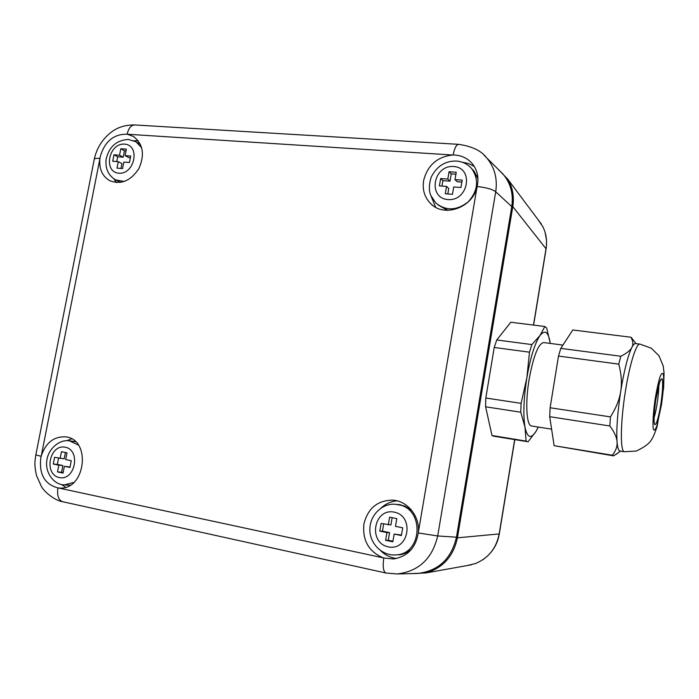 <?xml version="1.0" encoding="UTF-8"?>
<svg xmlns="http://www.w3.org/2000/svg" width="699" height="699" viewBox="0 0 699 699"><rect width="100%" height="100%" fill="white"/><g stroke="black" fill="none" stroke-linecap="round" stroke-linejoin="round"><path stroke-width="1.05" d="M57.947 487.911C44.753 484.355 39.03 474.411 40.769 458.072L41.285 455.853C45.758 442.799 53.762 436.464 65.278 436.831C91.691 438.736 85.697 490.777 59.214 488.024L57.947 487.911C56.872 495.556 58.454 500.161 62.674 501.725L385.962 573.014L397.233 573.949C418.815 571.336 432.297 558.667 437.696 535.958L495.722 191.753C497.627 178.603 494.612 167.297 486.67 157.843L484.005 155.099M61.372 484.486L65.61 487.22M71.525 438.858L66.746 440.693M477.155 186.572L477.024 187.087C472.402 207.935 443.935 217.747 430.619 203.575C424.581 197.389 422.24 189.735 423.611 180.622C427.526 165.296 437.207 156.759 452.629 155.012L453.144 155.003C461.104 155.091 467.561 158.061 472.507 163.933C477.478 170.399 479.033 177.948 477.155 186.572C486.189 187.481 492.376 189.211 495.722 191.753L511.764 206.598C513.59 194.051 510.681 183.225 503.035 174.138L499.567 170.687M430.767 195.336L435.669 207.288M474.289 166.467L468.513 163.505L462.056 162.168M383.803 558.012L383.305 557.863C368.792 551.747 362.327 540.458 363.908 523.997C367.84 508.365 377.39 500.414 392.567 500.135C407.447 500.799 420.012 516.281 418.334 532.393L418.282 532.953C415.713 547.999 407.412 556.675 393.38 558.973L383.803 558.012C382.571 566.714 383.297 571.712 385.962 573.014M380.728 550.725C385.219 555.155 390.505 557.741 396.586 558.484M397.015 500.842C390.959 501.375 385.665 503.769 381.121 508.007M99.878 158.865L100.219 156.716C104.684 141.486 113.666 133.972 127.166 134.191L133.579 136.523C143.146 144.169 144.92 154.828 138.918 168.52C130.73 180.936 120.979 184.982 109.664 180.657C102.299 176.227 99.04 168.966 99.878 158.865L41.285 455.853M113.972 178.944L116.436 182.57M138.245 140.761L133.902 140.726M511.764 206.598L456.464 537.208L437.696 535.958L418.282 532.953M415.608 573.495L417.722 573.442C438.465 570.943 451.379 558.868 456.464 537.208M449.064 171.744L456.246 172.251L454.988 179.599L462.214 180.124L460.947 187.507L453.721 186.965L452.463 194.331L445.272 193.772L446.539 186.423L439.391 185.882L440.658 178.56L447.806 179.084L449.064 171.744L451.257 173.894L455.914 174.226M447.806 179.084L450.007 181.181L451.257 173.894M440.658 178.56L442.895 180.665L450.007 181.181M441.96 186.074L442.895 180.665M446.539 186.423L448.749 188.485L447.806 193.964M454.988 179.599L457.155 181.714L461.882 182.055M120.805 148.765L126.379 149.158L125.112 155.615L130.713 156.026L129.446 162.509L123.845 162.089L122.578 168.564L117.004 168.127L118.271 161.67L112.722 161.251L113.989 154.811L119.538 155.213L120.805 148.765L124.439 150.774L126.038 150.888M119.538 155.213L123.181 157.196L124.439 150.774M113.989 154.811L117.659 156.786L123.181 157.196M116.724 161.548L117.659 156.786M118.271 161.67L121.923 163.618L120.979 168.442M125.112 155.615L128.738 157.598L130.381 157.721M60.131 458.43L61.451 451.703L67.008 452.812L65.689 459.558L71.263 460.685L69.944 467.456L64.36 466.312L63.041 473.074L57.484 471.912L58.812 465.167L53.281 464.031L54.601 457.312L64.168 458.841L65.409 452.489M53.281 464.031L57.344 464.416L58.585 458.116M58.812 465.167L62.858 465.543L57.344 464.416M57.484 471.912L61.547 472.253L62.858 465.543M63.137 472.585L61.547 472.253M64.36 466.312L70.031 467.019M388.277 524.879L389.596 517.181L396.805 518.623L395.477 526.338L402.72 527.806L401.392 535.556L394.149 534.071L392.821 541.804L385.621 540.301L386.949 532.586L379.784 531.118L381.112 523.429L390.89 524.949L392.139 517.688M379.784 531.118L382.44 531.144L383.681 523.953M386.949 532.586L389.57 532.612L382.44 531.144M385.621 540.301L388.251 540.275L389.57 532.612M392.917 541.253L388.251 540.275M394.149 534.071L401.479 535.058M537.977 219.556L542.861 226.738C546.207 233.518 547.273 240.797 546.05 248.573L533.486 325.079M514.665 439.627L499.165 533.94C496.307 548.331 488.383 558.204 475.381 563.569L467.203 565.552M410.794 573.617L425.936 572.962C442.983 567.972 453.476 556.255 457.417 537.819L456.377 537.697M482.703 559.847C491.93 553.337 497.461 544.696 499.304 533.922L457.417 537.819L512.786 206.616C514.35 196.489 512.638 187.297 507.64 179.031L496.631 167.76M562.94 345.079L543.673 342.571C538.335 343.602 533.486 355.835 529.134 379.269C525.115 403.026 526.487 425.848 531.59 425.997L551.607 429.169M639.891 344.109L635.557 343.558C634.517 343.392 633.294 344.651 631.905 347.324C627.894 355.634 624.163 370.304 620.712 391.335C617.497 412.611 616.282 429.431 617.06 441.803C617.549 447.648 618.536 450.724 620.03 451.03L624.425 451.737L636.308 451.047C644.198 447.281 649.205 443.612 651.328 440.038C652.98 437.644 654.928 433.057 657.165 426.276L663.639 387.823L664.05 372.803L663.22 365.996L658.939 355.669L651.223 348.181L639.978 344.118C636.343 342.868 629.554 364.441 625.29 391.99C620.336 422.86 620.109 451.956 624.425 451.737M520.772 412.227L524.984 427.141C523.035 414.953 523.647 398.552 526.836 377.941C530.384 357.582 534.761 343.454 539.977 335.564C545.037 329.22 548.47 331.842 550.288 343.427L546.679 328.006L544.836 326.494L539.977 335.564L531.878 344.581L529.493 352.182L526.836 377.941L521.087 403.358L520.772 412.227L485.604 406.792L492.009 435.512L493.573 436.167L528.095 441.768L535.984 431.405L538.317 427.063M538.239 427.054L535.984 431.405C530.96 439.278 527.291 437.862 524.984 427.141L526.102 441.095L492.009 435.512M631.879 338.264L630.874 337.224C633.128 341.016 633.469 344.38 631.905 347.324C630.481 350.269 626.785 353.248 620.826 356.254L618.781 364.144L558.501 356.071L560.781 348.373L572.813 329.98L630.874 337.224M544.836 326.494L510.803 322.248L496.744 339.967L494.237 347.464L485.805 398.019L485.604 406.792M531.878 344.581L496.744 339.967M529.493 352.182L494.237 347.464M521.087 403.358L485.805 398.019M526.102 441.095L527.5 441.733M612.315 455.224L554.132 445.691L549.702 416.691L550.122 407.762L610.454 416.892L609.825 425.979C614.386 432.043 616.798 437.312 617.06 441.803C617.462 446.32 615.88 450.794 612.315 455.224L613.705 455.809L618.825 452.349M620.826 356.254L560.781 348.373M554.132 445.691L613.285 455.8M550.122 407.762L558.501 356.071M609.825 425.979L549.702 416.691M610.454 416.892C616.081 408.006 619.506 399.487 620.712 391.335C622.058 383.201 621.42 374.14 618.781 364.144M458.561 144.335L134.811 124.955C131.159 125.034 128.607 128.109 127.166 134.191M41.162 456.316L35.832 454.866L94.225 159.468C94.295 158.524 96.2 158.175 99.94 158.42M486.653 157.817C481.445 150.809 472.122 146.318 458.684 144.344L458.684 144.344C456.342 144.544 454.499 148.092 453.144 155.003M477.024 187.087L418.334 532.393M127.55 134.252L452.629 155.012M383.305 557.863L58.349 487.954M470.086 166.956L471.912 168.905C467.867 164.186 462.703 161.574 456.421 161.067C445.412 160.796 437.05 166.03 431.344 176.777C428.871 184.405 428.697 190.652 430.846 195.528L435.835 203.016C446.032 211.124 456.831 210.731 468.243 201.819C477.924 190.932 479.147 179.958 471.912 168.905L473.966 171.072L477.941 178.769M447.972 210.338L438.09 204.964L447.491 210.338M453.599 166.502C474.245 167.681 468.513 201.408 447.91 199.573C427.465 198.053 433.223 164.947 453.599 166.502M139.022 143.522L140.455 144.413M120.639 182.387L119.171 181.705L120.621 182.387M141.731 147.908L136.13 141.862L128.433 139.433C116.488 140.141 109.044 146.764 106.108 159.311C105.147 168.511 108.284 175.37 115.518 179.87L124.195 181.504M124.536 144.125C140.551 145.016 134.802 174.636 118.839 173.203C102.971 172.041 108.712 142.902 124.536 144.125M78.349 445.027L69.489 440.816L75.457 441.707M70.162 485.176L68.292 485.185L70.127 485.193M69.489 440.816C59.039 439.164 47.969 449.3 46.798 460.807C44.972 472.314 53.709 484.809 64.282 484.905L73.797 482.467M65.208 447.203C81.189 450.147 75.177 481.078 59.266 477.557C43.452 474.35 49.446 443.935 65.208 447.203M395.852 504.302L404.931 506.102L411.842 510.532M411.659 549.117C407.797 552.472 403.384 554.368 398.43 554.796L396.953 554.857M398.081 504.617L395.162 504.25C382.318 503.131 369.317 515.146 369.858 530.55C370.304 544.276 382.519 556.011 395.87 554.91C422.764 554.167 424.599 508.287 398.081 504.617M394.192 512.122C414.9 515.967 408.871 551.397 388.225 546.854C367.726 542.66 373.764 507.92 394.192 512.122M511.825 206.205L512.786 206.616L546.137 248.905M654.072 417.635C656.492 410.523 659.052 392.707 658.746 385.201M655.872 399.269C654.238 410.898 653.731 419.068 654.369 423.777C655.54 427.631 658.676 418.002 660.887 404.066C662.46 392.908 662.975 384.852 662.434 379.898C661.376 375.477 658.187 384.721 655.872 399.269M655.216 398.648C653.224 412.27 652.499 424.415 653.355 429.282C654.185 431.03 655.374 429.85 656.911 425.752L661.481 404.634C663.438 390.785 664.085 380.745 663.421 374.524C662.669 372.375 661.516 373.214 659.97 377.041C658.301 382.554 656.719 389.762 655.216 398.648M432.864 205.489L430.619 203.575M393.301 500.196L392.567 500.135M110.32 180.98L109.664 180.657M134.601 124.938C124.999 124.868 116.986 127.471 110.582 132.731C102.098 139.555 96.663 148.371 94.278 159.197M35.815 454.927C35.011 461.419 33.954 463.786 36.505 475.573L41.599 486.906C45.959 493.896 56.768 501.104 62.674 501.725M503.035 174.138L486.67 157.843M417.722 573.442L397.233 573.949M471.912 168.905L473.966 171.072L477.924 178.306M136.13 141.862L140.447 144.396M116.095 180.159L119.171 181.705M73.456 441.322L75.431 441.681M64.282 484.905L68.292 485.185M397.714 504.442L400.71 504.818L411.292 509.859M411.108 549.772C406.268 553.197 402.039 554.875 398.43 554.796L395.87 554.91M545.106 232.4L546.557 240.473L546.321 247.595L533.617 325.096M499.304 533.922L514.796 439.654M410.741 573.617L425.936 572.962L471.318 564.809M541.384 224.108L507.64 179.031L496.578 167.708M654.133 422.222L654.115 420.807C653.923 415.695 654.517 408.522 655.889 399.295L659.585 382.44L660.721 380.029L660.083 380.833M636.038 343.62L631.328 337.556M620.546 451.108L615.985 454.394"/></g></svg>
